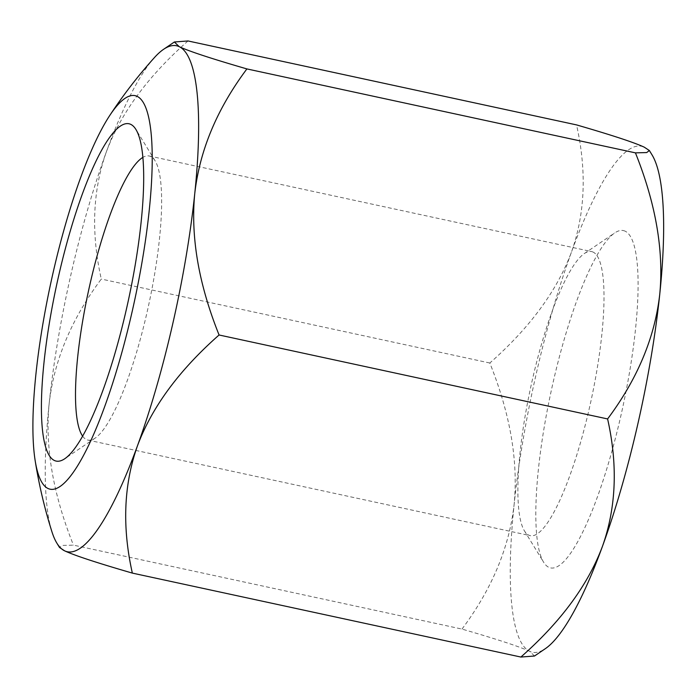 <?xml version="1.0" encoding="UTF-8"?>
<svg xmlns="http://www.w3.org/2000/svg" width="698" height="698" viewBox="0 0 698 698"><rect width="100%" height="100%" fill="white"/><g stroke="black" fill="none" stroke-linecap="round" stroke-linejoin="round"><path stroke-width="0.52" stroke-dasharray="3.49 2.62" d="M593.099 252.083A145.315 30.895 -77.8 0 0 591.634 251.577A145.315 30.895 -77.8 0 0 584.322 253.566A145.315 30.895 -77.8 0 0 530.742 387.093A145.315 30.895 -77.8 0 0 524.416 530.829A145.315 30.895 -77.8 0 0 528.787 535.148A145.315 30.895 -77.8 0 0 530.253 535.654A145.315 30.895 -77.8 0 0 590.368 403.68A145.315 30.895 -77.8 0 0 593.099 252.083M625.138 231.178A172.546 36.689 -77.8 0 0 614.72 232.94A172.546 36.689 -77.8 0 0 551.088 391.491A172.546 36.689 -77.8 0 0 543.585 562.16A172.546 36.689 -77.8 0 0 548.768 567.3A172.546 36.689 -77.8 0 0 620.958 415.38A172.546 36.689 -77.8 0 0 625.138 231.178M82.634 436.154A145.315 30.895 -77.8 0 0 86.412 439.574A145.315 30.895 -77.8 0 0 87.878 440.072A145.315 30.895 -77.8 0 0 95.19 438.091A145.315 30.895 -77.8 0 0 148.77 304.564A145.315 30.895 -77.8 0 0 155.096 160.819A145.315 30.895 -77.8 0 0 150.724 156.5A145.315 30.895 -77.8 0 0 149.259 156.003A145.315 30.895 -77.8 0 0 142.863 157.399M534.511 656.015L529.677 651.33C519.748 646.706 497.185 639.289 461.989 629.081L73.456 545.138L62.183 545.435L59.531 547.485M188.006 40.955C148.063 76.178 120.859 113.102 106.401 151.745C92.66 190.537 90.949 232.975 101.289 279.06C71.397 319.056 54.008 360.648 49.13 403.837C44.96 447.174 53.074 494.28 73.456 545.138M461.989 629.081C491.881 589.086 509.27 547.494 514.147 504.305C518.317 460.968 510.203 413.87 489.822 363.012C529.765 327.79 556.96 290.857 571.418 252.222C585.168 213.422 586.87 170.984 576.539 124.898M489.822 363.012L101.289 279.06M154.406 57.611A258.818 55.037 -77.8 0 0 106.401 151.745A258.818 55.037 -77.8 0 0 49.13 403.837A258.818 55.037 -77.8 0 0 51.949 531.815M652.011 154.843A258.818 55.037 -77.8 0 0 644.228 147.147A258.818 55.037 -77.8 0 0 571.418 252.222A258.818 55.037 -77.8 0 0 514.147 504.305A258.818 55.037 -77.8 0 0 529.677 651.33A258.818 55.037 -77.8 0 0 545.312 648.686M524.416 530.829L543.585 562.16M584.322 253.566L614.72 232.94M149.259 156.003L591.634 251.577M155.096 160.819L135.927 129.488M95.19 438.091L64.792 458.717M87.878 440.072L530.253 535.654"/><path stroke-width="1.05" d="M142.863 157.399A145.315 30.895 -77.8 0 0 88.367 291.511A145.315 30.895 -77.8 0 0 82.634 436.154M130.735 124.357A172.546 36.689 -77.8 0 0 58.553 276.268A172.546 36.689 -77.8 0 0 54.374 460.479A172.546 36.689 -77.8 0 0 64.792 458.717A172.546 36.689 -77.8 0 0 128.415 300.166A172.546 36.689 -77.8 0 0 135.927 129.488A172.546 36.689 -77.8 0 0 130.735 124.357M35.144 460.505A201.303 42.805 -77.8 0 0 48.014 488.487A201.303 42.805 -77.8 0 0 132.227 311.247A201.303 42.805 -77.8 0 0 137.105 96.341A201.303 42.805 -77.8 0 0 109.665 115.615A201.303 42.805 -77.8 0 0 50.718 283.379A201.303 42.805 -77.8 0 0 35.144 460.505A488.888 488.888 0 0 0 51.949 531.815A258.818 55.037 -77.8 0 0 56.878 543.157L59.531 547.485L64.661 550.853C74.599 555.477 97.162 562.893 132.35 573.102C122.019 527.016 123.729 484.578 137.471 445.778C151.928 407.143 179.124 370.21 219.076 334.988C198.686 284.13 190.571 237.032 194.742 193.695C199.628 150.506 217.008 108.914 246.9 68.919C211.703 58.711 189.141 51.294 179.212 46.67L174.378 41.985L188.006 40.955L576.539 124.898C611.736 135.107 634.299 142.523 644.228 147.147L649.358 150.515L646.706 152.565L635.433 152.862C655.815 203.72 663.929 250.826 659.758 294.163C654.881 337.352 637.492 378.944 607.6 418.94L219.076 334.988M520.883 657.045L534.511 656.015L545.312 648.686A258.818 55.037 -77.8 0 0 602.487 546.255C588.03 584.898 560.826 621.822 520.883 657.045L132.35 573.102M635.433 152.862L246.9 68.919M607.6 418.94C617.939 465.025 616.229 507.463 602.487 546.255A258.818 55.037 -77.8 0 0 659.758 294.163A258.818 55.037 -77.8 0 0 652.011 154.843L649.358 150.515M56.878 543.157A258.818 55.037 -77.8 0 0 64.661 550.853A258.818 55.037 -77.8 0 0 137.471 445.778A258.818 55.037 -77.8 0 0 194.742 193.695A258.818 55.037 -77.8 0 0 179.212 46.67A258.818 55.037 -77.8 0 0 163.585 49.314A258.818 55.037 -77.8 0 0 154.406 57.611A488.888 488.888 0 0 0 109.665 115.615M163.585 49.314L174.378 41.985"/></g></svg>
